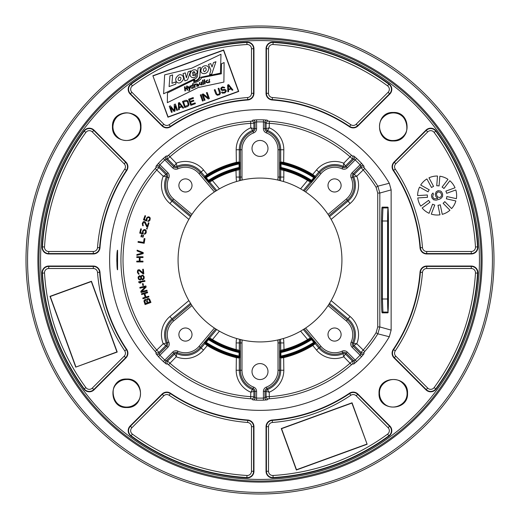 <?xml version="1.0" encoding="UTF-8"?>
<svg xmlns="http://www.w3.org/2000/svg" width="520" height="520" viewBox="0 0 520 520"><rect width="100%" height="100%" fill="white"/><g stroke="black" fill="none" stroke-linecap="round" stroke-linejoin="round"><path stroke-width="0.78" d="M260 26A234 234 0 0 0 26 260A234 234 0 0 0 260 494A234 234 0 0 0 494 260A234 234 0 0 0 260 26M260 27.56A232.44 232.44 0 0 0 27.56 260A232.44 232.44 0 0 0 260 492.44A232.44 232.44 0 0 0 492.44 260A232.44 232.44 0 0 0 260 27.56M136.597 117.098C128.785 108.102 112.229 114.842 112.918 126.711C113.386 115.739 125.32 107.653 136.298 116.792L136.597 117.098C139.165 119.828 140.465 123.032 140.504 126.711C141.16 138.209 125.385 145.197 117.312 136.805C114.452 134.049 112.983 130.689 112.918 126.711L112.463 126.711C111.527 145.08 141.901 145.08 140.966 126.711C141.895 108.349 111.527 108.349 112.463 126.711M117.15 383.344L117.273 383.227C119.977 380.77 123.123 379.529 126.711 379.496C138.216 378.84 145.203 394.628 136.799 402.695C134.062 405.548 130.696 407.01 126.711 407.082L126.711 407.537C145.08 408.473 145.08 378.099 126.711 379.035C108.349 378.105 108.349 408.473 126.711 407.537M383.403 402.903C391.216 411.899 407.771 405.158 407.082 393.289C407.426 405.652 391.372 411.45 383.701 403.208L383.403 402.903C380.835 400.173 379.535 396.968 379.496 393.289C378.84 381.791 394.615 374.803 402.688 383.195C405.548 385.95 407.017 389.311 407.082 393.289L407.537 393.289C408.473 374.92 378.099 374.92 379.035 393.289C378.105 411.651 408.473 411.651 407.537 393.289M402.851 136.656L402.727 136.773C400.023 139.23 396.877 140.472 393.289 140.504C381.784 141.16 374.797 125.372 383.201 117.306C385.938 114.452 389.304 112.99 393.289 112.918L393.289 112.463C374.92 111.527 374.92 141.901 393.289 140.966C411.651 141.895 411.651 111.527 393.289 112.463M116.818 258.505L116.818 261.502M117.572 250.237L117.572 269.763C116.649 270.186 116.656 249.672 117.572 250.237A0.78 0.78 90 0 1 117.416 250.647M389.318 336.746L391.137 330.115L379.821 326.944L379.821 193.056L377.839 186.167L389.318 183.255A150.377 150.377 0 0 0 162.883 145.197A150.377 150.377 0 0 0 162.883 374.803A150.377 150.377 0 0 0 389.318 336.746L377.839 333.834L379.821 326.944L377.741 326.944L377.741 193.056L376.077 187.265A136.981 136.981 0 0 0 363.155 169.871L361.029 167.589L360.938 166.082L360.041 164.775A138.119 138.119 0 0 0 355.225 159.959L353.918 159.062L352.411 158.97L350.129 156.845A136.981 136.981 0 0 0 269.211 123.331L266.097 123.221L264.966 122.213L263.406 121.927A138.119 138.119 0 0 0 256.594 121.927L255.034 122.213L253.903 123.221L250.79 123.331A136.981 136.981 0 0 0 169.871 156.845L167.589 158.97L166.082 159.062L164.775 159.959A138.119 138.119 0 0 0 159.959 164.775L159.062 166.082L158.97 167.589L156.845 169.871A136.981 136.981 0 0 0 156.845 350.129L158.97 352.411L159.062 353.918L159.959 355.225A138.119 138.119 0 0 0 164.775 360.041L166.082 360.938L167.589 361.029L169.871 363.155A136.981 136.981 0 0 0 250.79 396.669L253.903 396.779L255.034 397.787L256.594 398.073A138.119 138.119 0 0 0 263.406 398.073L264.966 397.787L266.097 396.779L269.211 396.669A136.981 136.981 0 0 0 350.129 363.155L352.411 361.029L353.918 360.938L355.225 360.041A138.119 138.119 0 0 0 360.041 355.225L360.938 353.918L361.029 352.411L363.155 350.129A136.981 136.981 0 0 0 376.077 332.735L377.741 326.944M376.077 187.265L377.839 186.167A139.061 139.061 0 0 0 364.722 168.506L364.052 167.681L363.948 166.16L361.55 163.345L352.099 172.725L353.197 173.823L360.938 166.082A2.08 2.074 -3.5 0 1 363.948 166.16M361.55 163.345A140.192 140.192 0 0 0 356.655 158.451L353.841 156.052L352.32 155.948L351.494 155.279A139.061 139.061 0 0 0 269.353 121.258L268.294 121.147L267.15 120.14L263.458 119.847L263.406 128.602L264.966 128.602L264.966 122.213A2.08 2.074 -48.5 0 1 267.15 120.14M263.458 119.847A140.192 140.192 0 0 0 256.542 119.847L252.85 120.14L251.706 121.147L250.647 121.258A139.061 139.061 0 0 0 168.506 155.279L167.681 155.948L166.16 156.052L163.345 158.451L172.725 167.901L173.823 166.803L166.082 159.062A2.08 2.074 -93.5 0 1 166.16 156.052M163.345 158.451A140.192 140.192 0 0 0 158.451 163.345L156.052 166.16L155.948 167.681L155.279 168.506A139.061 139.061 0 0 0 155.279 351.494L155.948 352.32L156.052 353.841L158.451 356.655L167.901 347.276L166.803 346.177L159.062 353.918A2.08 2.074 176.5 0 1 156.052 353.841M158.451 356.655A140.192 140.192 0 0 0 163.345 361.55L166.16 363.948L167.681 364.052L168.506 364.722A139.061 139.061 0 0 0 250.647 398.743L251.706 398.853L252.85 399.861L256.542 400.153L256.594 391.397L255.034 391.397L255.034 397.787A2.08 2.074 131.5 0 1 252.85 399.861M256.542 400.153A140.192 140.192 0 0 0 263.458 400.153L267.15 399.861L268.294 398.853L269.353 398.743A139.061 139.061 0 0 0 351.494 364.722L352.32 364.052L353.841 363.948L356.655 361.55L347.276 352.099L346.177 353.197L353.918 360.938A2.08 2.074 86.5 0 1 353.841 363.948M356.655 361.55A140.192 140.192 0 0 0 361.55 356.655L363.948 353.841L364.052 352.32L364.722 351.494A139.061 139.061 0 0 0 377.839 333.834L376.077 332.735M162.065 125.944L130.156 94.035L130.429 93.763A6.312 6.312 0 0 1 131.163 84.208A217.952 217.952 0 0 1 246.883 42.445A6.312 6.312 0 0 1 253.572 48.743L253.572 93.308A6.312 6.312 0 0 1 247.741 99.599A160.869 160.869 0 0 0 170.319 126.445A6.312 6.312 0 0 1 162.338 125.671L130.429 93.763L131.898 92.287A4.231 4.231 0 0 1 132.392 85.885A215.872 215.872 0 0 1 247.006 44.518A4.231 4.231 0 0 1 251.492 48.743L251.492 93.308A4.231 4.231 0 0 1 247.585 97.526A162.948 162.948 0 0 0 169.162 124.722A4.231 4.231 0 0 1 163.813 124.202L162.065 125.944A6.702 6.702 0 0 0 170.534 126.77L169.162 124.722M130.156 94.035A6.702 6.702 0 0 1 130.93 83.895A218.342 218.342 0 0 1 246.857 42.055A6.702 6.702 0 0 1 253.962 48.743L253.962 93.308A6.702 6.702 0 0 1 247.774 99.983A160.478 160.478 0 0 0 170.534 126.77M391.137 330.115L391.137 189.885L389.318 183.255M389.844 94.035A6.702 6.702 0 0 0 389.071 83.895A218.342 218.342 0 0 0 273.143 42.055A6.702 6.702 0 0 0 266.038 48.743L266.038 93.308A6.702 6.702 0 0 0 272.226 99.983A160.478 160.478 0 0 1 349.466 126.77A6.702 6.702 0 0 0 357.935 125.944L389.844 94.035L389.571 93.763L357.663 125.671A6.312 6.312 0 0 1 349.681 126.445A160.869 160.869 0 0 0 272.259 99.599A6.312 6.312 0 0 1 266.428 93.308L266.428 48.743A6.312 6.312 0 0 1 273.117 42.445A217.952 217.952 0 0 1 388.837 84.208A6.312 6.312 0 0 1 389.571 93.763L388.102 92.287L356.187 124.202A4.231 4.231 0 0 1 350.838 124.722A162.948 162.948 0 0 0 272.415 97.526A4.231 4.231 0 0 1 268.508 93.308L268.508 48.743A4.231 4.231 0 0 1 272.994 44.518A215.872 215.872 0 0 1 387.608 85.885A4.231 4.231 0 0 1 388.102 92.287M125.944 357.935L94.035 389.844L93.763 389.571A6.312 6.312 0 0 1 84.208 388.837A217.952 217.952 0 0 1 42.445 273.117A6.312 6.312 0 0 1 48.743 266.428L93.308 266.428A6.312 6.312 0 0 1 99.599 272.259A160.869 160.869 0 0 0 126.445 349.681A6.312 6.312 0 0 1 125.671 357.663L93.763 389.571L92.287 388.102A4.231 4.231 0 0 1 85.885 387.608A215.872 215.872 0 0 1 44.518 272.994A4.231 4.231 0 0 1 48.743 268.508L93.308 268.508A4.231 4.231 0 0 1 97.526 272.415A162.948 162.948 0 0 0 124.722 350.838A4.231 4.231 0 0 1 124.202 356.187L125.944 357.935A6.702 6.702 0 0 0 126.77 349.466L124.722 350.838M94.035 389.844A6.702 6.702 0 0 1 83.895 389.071A218.342 218.342 0 0 1 42.055 273.143A6.702 6.702 0 0 1 48.743 266.038L93.308 266.038A6.702 6.702 0 0 1 99.983 272.226A160.478 160.478 0 0 0 126.77 349.466M357.935 394.056L389.844 425.965L389.571 426.238A6.312 6.312 0 0 1 388.837 435.793A217.952 217.952 0 0 1 273.117 477.555A6.312 6.312 0 0 1 266.428 471.257L266.428 426.693A6.312 6.312 0 0 1 272.259 420.401A160.869 160.869 0 0 0 349.681 393.556A6.312 6.312 0 0 1 357.663 394.329L389.571 426.238L388.102 427.713A4.231 4.231 0 0 1 387.608 434.115A215.872 215.872 0 0 1 272.994 475.481A4.231 4.231 0 0 1 268.508 471.257L268.508 426.693A4.231 4.231 0 0 1 272.415 422.474A162.948 162.948 0 0 0 350.838 395.278A4.231 4.231 0 0 1 356.187 395.798L357.935 394.056A6.702 6.702 0 0 0 349.466 393.231L350.838 395.278M389.844 425.965A6.702 6.702 0 0 1 389.071 436.104A218.342 218.342 0 0 1 273.143 477.945A6.702 6.702 0 0 1 266.038 471.257L266.038 426.693A6.702 6.702 0 0 1 272.226 420.017A160.478 160.478 0 0 0 349.466 393.231M394.056 162.065L425.965 130.156L426.238 130.429A6.312 6.312 0 0 1 435.793 131.163A217.952 217.952 0 0 1 477.555 246.883A6.312 6.312 0 0 1 471.257 253.572L426.693 253.572A6.312 6.312 0 0 1 420.401 247.741A160.869 160.869 0 0 0 393.556 170.319A6.312 6.312 0 0 1 394.329 162.338L426.238 130.429L427.713 131.898A4.231 4.231 0 0 1 434.115 132.392A215.872 215.872 0 0 1 475.481 247.006A4.231 4.231 0 0 1 471.257 251.492L426.693 251.492A4.231 4.231 0 0 1 422.474 247.585A162.948 162.948 0 0 0 395.278 169.162A4.231 4.231 0 0 1 395.798 163.813L394.056 162.065A6.702 6.702 0 0 0 393.231 170.534L395.278 169.162M425.965 130.156A6.702 6.702 0 0 1 436.104 130.93A218.342 218.342 0 0 1 477.945 246.857A6.702 6.702 0 0 1 471.257 253.962L426.693 253.962A6.702 6.702 0 0 1 420.017 247.774A160.478 160.478 0 0 0 393.231 170.534M94.035 130.156A6.702 6.702 0 0 0 83.895 130.93A218.342 218.342 0 0 0 42.055 246.857A6.702 6.702 0 0 0 48.743 253.962L93.308 253.962A6.702 6.702 0 0 0 99.983 247.774A160.478 160.478 0 0 1 126.77 170.534A6.702 6.702 0 0 0 125.944 162.065L94.035 130.156L93.763 130.429L125.671 162.338A6.312 6.312 0 0 1 126.445 170.319A160.869 160.869 0 0 0 99.599 247.741A6.312 6.312 0 0 1 93.308 253.572L48.743 253.572A6.312 6.312 0 0 1 42.445 246.883A217.952 217.952 0 0 1 84.208 131.163A6.312 6.312 0 0 1 93.763 130.429L92.287 131.898L124.202 163.813A4.231 4.231 0 0 1 124.722 169.162A162.948 162.948 0 0 0 97.526 247.585A4.231 4.231 0 0 1 93.308 251.492L48.743 251.492A4.231 4.231 0 0 1 44.518 247.006A215.872 215.872 0 0 1 85.885 132.392A4.231 4.231 0 0 1 92.287 131.898M130.156 425.965A6.702 6.702 0 0 0 130.93 436.104A218.342 218.342 0 0 0 246.857 477.945A6.702 6.702 0 0 0 253.962 471.257L253.962 426.693A6.702 6.702 0 0 0 247.774 420.017A160.478 160.478 0 0 1 170.534 393.231A6.702 6.702 0 0 0 162.065 394.056L130.156 425.965L130.429 426.238L162.338 394.329A6.312 6.312 0 0 1 170.319 393.556A160.869 160.869 0 0 0 247.741 420.401A6.312 6.312 0 0 1 253.572 426.693L253.572 471.257A6.312 6.312 0 0 1 246.883 477.555A217.952 217.952 0 0 1 131.163 435.793A6.312 6.312 0 0 1 130.429 426.238L131.898 427.713L163.813 395.798A4.231 4.231 0 0 1 169.162 395.278A162.948 162.948 0 0 0 247.585 422.474A4.231 4.231 0 0 1 251.492 426.693L251.492 471.257A4.231 4.231 0 0 1 247.006 475.481A215.872 215.872 0 0 1 132.392 434.115A4.231 4.231 0 0 1 131.898 427.713M425.965 389.844A6.702 6.702 0 0 0 436.104 389.071A218.342 218.342 0 0 0 477.945 273.143A6.702 6.702 0 0 0 471.257 266.038L426.693 266.038A6.702 6.702 0 0 0 420.017 272.226A160.478 160.478 0 0 1 393.231 349.466A6.702 6.702 0 0 0 394.056 357.935L425.965 389.844L426.238 389.571L394.329 357.663A6.312 6.312 0 0 1 393.556 349.681A160.869 160.869 0 0 0 420.401 272.259A6.312 6.312 0 0 1 426.693 266.428L471.257 266.428A6.312 6.312 0 0 1 477.555 273.117A217.952 217.952 0 0 1 435.793 388.837A6.312 6.312 0 0 1 426.238 389.571L427.713 388.102L395.798 356.187A4.231 4.231 0 0 1 395.278 350.838A162.948 162.948 0 0 0 422.474 272.415A4.231 4.231 0 0 1 426.693 268.508L471.257 268.508A4.231 4.231 0 0 1 475.481 272.994A215.872 215.872 0 0 1 434.115 387.608A4.231 4.231 0 0 1 427.713 388.102M260 38.948A221.052 221.052 0 0 0 38.948 260A221.052 221.052 0 0 0 260 481.052A221.052 221.052 0 0 0 481.052 260A221.052 221.052 0 0 0 260 38.948M260 482.092A222.092 222.092 0 0 0 482.092 260A222.092 222.092 0 0 0 260 37.908A222.092 222.092 0 0 0 37.908 260A222.092 222.092 0 0 0 260 482.092M117.273 383.227C109.772 386.659 112.242 407.934 126.711 407.082L126.711 407.082C113.783 407.212 108.81 390.793 116.792 383.701M402.727 136.773C410.228 133.341 407.758 112.067 393.289 112.918L393.289 112.918C406.198 112.866 411.216 129.051 403.208 136.298M152.867 75.751L167.953 117.208L238.725 91.448L223.639 49.992L152.867 75.751L168.083 116.928L238.446 91.319L223.509 50.271L153.147 75.881M169.091 86.587L169.942 75.868L172.62 74.893L171.958 83.317L175.988 81.848L175.819 84.136L169.091 86.587M179.062 77.123C177.541 79.489 177.859 80.645 180.024 80.6C181.513 78.227 181.194 77.07 179.062 77.123M192.406 73.483L195.039 72.52C194.006 71.071 193.128 71.389 192.406 73.483M205.316 67.535C203.177 68.608 202.846 70.025 204.308 71.786C206.427 70.701 206.758 69.29 205.316 67.535M220.987 54.243L191.522 68.296L164.651 74.854L163.618 93.776L194.123 79.014L194.097 81.62C196.807 81.263 198.75 79.866 199.933 77.448L220.454 73.157L220.987 54.243M181.922 81.27C178.25 85.995 173.102 79.976 177.281 76.414C180.863 71.656 186.154 77.792 181.922 81.27M183.008 73.704L185.315 72.859L186.375 77.818L188.181 71.819L190.703 70.902L187.512 79.924L184.88 80.886L183.008 73.704M196.995 73.307L192.446 74.965C193.537 76.076 194.805 75.894 196.261 74.406L196.157 76.297C193.258 79.593 188.292 76.492 190.684 72.534C191.796 68.919 198.218 68.549 196.995 73.307M197.6 74.763L197.997 68.127L200.389 67.255L199.908 75.504C199.355 78.429 197.613 80.243 194.675 80.938L194.708 78.916C196.612 78.227 197.574 76.843 197.6 74.763M201.403 68.887C202.722 64.058 210.899 64.955 208.214 70.499C206.856 75.264 198.66 74.425 201.403 68.887M210.893 70.194L208.429 64.448L210.775 63.596L212.056 66.989L213.493 62.602L215.95 61.711L211.738 74.178L209.553 74.666L210.893 70.194M221.468 63.824L221.358 73.801L201.65 77.695A10.296 10.296 0 0 1 196.319 82.115L193.837 83.018L193.739 80.054L167.459 92.95L167.349 102.667L198.133 87.555L223.893 82.089L224.114 62.523L221.468 63.824M186.745 87.763L186.563 86.119L187.187 85.891L187.642 89.973L187.025 90.201L186.817 88.387L185.328 88.927L185.53 90.74L184.906 90.968L184.451 86.892L185.068 86.665L185.256 88.302L186.745 87.763M189.885 86.06L190.431 85.865L189.696 89.941A1.216 1.216 0 0 1 189.339 90.61L188.662 90.857L189.007 90.259A1.931 1.931 0 0 0 189.274 89.538L187.967 86.769L188.513 86.567L189.449 88.478L189.885 86.06M193.128 88.042L193.063 87.763C190.911 90.434 189.943 84.052 192.77 85.495L192.569 83.746L193.115 83.544L193.603 87.874L193.128 88.042M195.124 87.321L194.578 87.516L194.239 84.539L194.721 84.364L194.799 84.78A1.092 1.092 0 0 1 195.722 84.013L195.786 84.552A1.157 1.157 0 0 0 194.948 85.8L195.124 87.321M196.463 83.863L198.569 84.409L198.757 86.047L198.192 85.872C196.58 86.775 196.228 86.392 197.145 84.721L197.977 84.416L196.58 84.448L196.463 83.863M201.975 84.942L199.556 84.565L199.349 82.752L199.83 82.582L200.011 84.221C200.733 85.163 201.156 84.923 201.279 83.492L201.097 82.16L201.636 81.965L201.975 84.942M203.541 84.377L202.995 84.572L202.508 80.249L203.053 80.047L203.541 84.377M205.166 83.766L204.542 83.993L204.289 81.023L204.834 80.828L205.166 83.766M204.763 80.243L204.217 80.444L204.126 79.788L204.672 79.593L204.763 80.243M207.467 79.944L207.487 80.496C205.92 81.582 206.024 82.199 207.799 82.336L207.896 82.823C205.316 82.55 205.172 81.588 207.467 79.944M209.593 79.255L209.586 79.794C207.48 79.684 211.926 82.55 208.41 82.582L209.593 79.255M192.472 87.796L192.004 85.8L192.472 87.796M197.477 85.033C197.21 86.262 197.392 86.197 198.022 84.838L197.477 85.033M175.065 105.625L176.813 110.435L177.573 110.156L175.35 104.046L174.207 104.462L174.285 110.617L170.391 105.853L169.247 106.269L171.47 112.378L172.231 112.099L170.482 107.289L174.011 111.449L175.032 111.078L175.065 105.625M179.426 102.564L178.406 102.934L178.594 109.785L179.355 109.505L179.296 107.763L181.844 106.834L182.923 108.206L183.683 107.933L179.426 102.564M179.108 103.272L181.525 106.359L179.238 107.192L179.108 103.272M185.53 100.341L182.481 101.452L184.704 107.562L187.753 106.451L189.078 104.936L187.961 101.075L186.817 100.315L185.53 100.341M183.528 101.953L186.849 101.185L187.564 101.959L188.221 104.956L185.178 106.502L183.528 101.953M195.104 102.888L191.289 104.28L190.535 102.2L193.843 100.997L193.557 100.217L190.249 101.419L189.631 99.73L193.453 98.338L193.167 97.565L188.584 99.229L190.808 105.339L195.39 103.669L195.104 102.888M203.281 100.796L201.058 94.692L200.291 94.965L202.514 101.075L203.281 100.796M205.062 100.152L203.125 94.822L208.24 98.995L209.391 98.573L207.168 92.469L206.401 92.742L208.292 97.942L203.222 93.906L202.072 94.322L204.295 100.425L205.062 100.152M220.337 92.235L218.875 88.205L218.108 88.484L219.635 93.08L218.777 94.276L217.711 94.517L216.84 94.101L215.053 89.596L214.292 89.876L215.755 93.899L217.263 95.27L219.648 94.692L220.383 93.541L220.337 92.235M223.971 87.971L224.738 87.692L224.471 87.347L222.56 86.866L221.462 87.412L220.727 88.562L221.299 90.123L222.599 90.532L224.478 90.142L225.492 90.948L225.089 91.832L223.613 92.515L222.261 91.975L221.5 92.255L222.43 93.236L224.913 92.924L226.239 91.416L226.064 90.148L224.926 89.388L222.443 89.7L221.696 89.239L221.592 88.543L222.209 87.874L223.405 87.588L223.971 87.971M228.67 84.643L227.65 85.013L227.838 91.858L228.605 91.578L228.547 89.837L231.088 88.913L232.167 90.285L232.928 90.005L228.67 84.643M228.352 85.345L230.776 88.439L228.482 89.271L228.352 85.345M363.948 353.841A2.08 2.074 3.5 0 1 360.938 353.918L353.197 346.177A3.042 3.042 0 0 1 352.573 342.771A19.578 19.578 0 0 0 347.328 319.742L328.933 304.278L331.156 300.599A81.926 81.926 0 0 0 331.156 219.401L350.058 203.508A23.823 23.823 0 0 0 356.779 176.254L352.573 177.229A3.042 3.042 0 0 1 353.197 173.823L356.779 176.254L364.722 168.506M361.55 356.655L352.099 347.276A4.602 4.602 0 0 1 351.156 342.134A18.018 18.018 0 0 0 346.326 320.938L328.068 305.591L328.933 304.278M267.15 399.861A2.08 2.074 48.5 0 1 264.966 397.787L264.966 391.397A3.042 3.042 0 0 1 266.929 388.55A19.578 19.578 0 0 0 279.578 370.24L279.578 342.94A19.578 19.578 0 0 0 279.292 339.619L283.406 338.513A81.926 81.926 0 0 0 300.599 331.156L307.632 339.521A92.697 92.697 0 0 1 283.822 349.583L280.709 350.291L280.709 342.94L278.018 342.94A18.018 18.018 0 0 0 277.771 339.976L279.292 339.619M263.458 400.153L263.406 391.397A4.602 4.602 0 0 1 266.377 387.094A18.018 18.018 0 0 0 278.018 370.24L278.018 342.94M166.16 363.948A2.08 2.074 93.5 0 1 166.082 360.938L173.823 353.197A3.042 3.042 0 0 1 177.229 352.573A19.578 19.578 0 0 0 200.258 347.328L215.722 328.933L219.401 331.156A81.926 81.926 0 0 0 236.594 338.513A23.823 23.823 0 0 0 236.178 342.94L236.178 349.583A92.697 92.697 0 0 1 212.362 339.521L209.683 337.87L216.691 329.543M163.345 361.55L172.725 352.099L174.623 353.997L176.254 356.779A23.823 23.823 0 0 0 203.508 350.058L207.298 345.553A100.484 100.484 0 0 0 236.178 357.617L239.291 358.04L239.779 357.643A0.78 0.78 51.1 0 0 239.167 356.882L239.077 356.07L239.857 356.07L239.779 357.643M156.052 166.16A2.08 2.074 -176.5 0 1 159.062 166.082L166.803 173.823A3.042 3.042 0 0 1 167.427 177.229A19.578 19.578 0 0 0 172.672 200.258L191.067 215.722L188.844 219.401A81.926 81.926 0 0 0 188.844 300.599L169.942 316.492A23.823 23.823 0 0 0 163.222 343.746L167.427 342.771A3.042 3.042 0 0 1 166.803 346.177L163.222 343.746L155.279 351.494M158.451 163.345L167.901 172.725A4.602 4.602 0 0 1 168.844 177.866A18.018 18.018 0 0 0 173.674 199.062L191.932 214.409L191.067 215.722M252.85 120.14A2.08 2.074 -131.5 0 1 255.034 122.213L255.034 128.602A3.042 3.042 0 0 1 253.071 131.45A19.578 19.578 0 0 0 240.422 149.76L240.422 177.06A19.578 19.578 0 0 0 240.708 180.381L236.594 181.487A81.926 81.926 0 0 0 219.401 188.844L212.368 180.479A92.697 92.697 0 0 1 236.178 170.417L239.291 169.708L239.291 177.06A20.709 20.709 0 0 0 239.609 180.655M256.542 119.847L256.594 128.602A4.602 4.602 0 0 1 253.624 132.906L252.668 130.397A1.911 1.911 0 0 0 253.903 128.602L256.594 128.602M353.841 156.052A2.08 2.074 -86.5 0 1 353.918 159.062L346.177 166.803A3.042 3.042 0 0 1 342.771 167.427A19.578 19.578 0 0 0 319.742 172.672L304.278 191.067L300.599 188.844A81.926 81.926 0 0 0 283.406 181.487A23.823 23.823 0 0 0 283.822 177.06L283.822 170.417A92.697 92.697 0 0 1 307.639 180.479L310.317 182.13L311.051 182.013A0.78 0.78 81.4 0 0 310.875 180.863L310.141 180.967L308.035 179.81A93.477 93.477 0 0 0 284.024 169.663L281.664 168.948L281.177 168.331A0.78 0.78 -38.5 0 0 280.221 169.091L280.144 167.472L280.923 167.472A94.861 94.861 0 0 1 311.526 180.356L310.875 180.863A94.081 94.081 0 0 0 281.177 168.331L280.923 163.93L280.144 163.93L280.221 162.357A0.78 0.78 -128.9 0 0 280.833 163.118L280.923 163.93A98.319 98.319 0 0 1 313.775 177.684L314.197 176.456L312.293 175.11A99.703 99.703 0 0 0 283.641 163.137L281.32 162.721L280.833 163.118A99.099 99.099 0 0 1 314.288 177.093A0.78 0.78 171.6 0 0 315.315 176.943L314.366 178.191L313.775 177.684L311.526 180.356L312.124 180.856L311.051 182.013M356.655 158.451L347.276 167.901L345.378 166.004L343.746 163.222A23.823 23.823 0 0 0 316.492 169.942L312.702 174.447A100.484 100.484 0 0 0 283.822 162.383L280.709 161.96L280.221 162.357M388.343 214.24L388.343 305.76M236.594 338.513L242.229 339.976A81.926 81.926 0 0 0 277.771 339.976M283.406 181.487L277.771 180.024A81.926 81.926 0 0 0 242.229 180.024L240.708 180.381M304.278 191.067L305.591 191.932A81.926 81.926 0 0 1 328.068 214.409L328.933 215.722L347.328 200.258A19.578 19.578 0 0 0 352.573 177.229L351.156 177.866A4.602 4.602 0 0 1 352.099 172.725M331.156 219.401L328.933 215.722M300.599 331.156L305.591 328.068A81.926 81.926 0 0 0 328.068 305.591M188.844 300.599L191.932 305.591A81.926 81.926 0 0 0 214.409 328.068L215.722 328.933M185.452 327.99A6.565 6.565 0 0 0 178.886 334.549A6.565 6.565 0 0 0 185.452 341.113A6.565 6.565 0 0 0 192.01 334.549A6.565 6.565 0 0 0 185.452 327.99M219.401 188.844L214.409 191.932A81.926 81.926 0 0 0 191.932 214.409M239.779 162.357L239.857 163.93L239.077 163.93L239.167 163.118A0.78 0.78 128.9 0 0 239.779 162.357L239.291 161.96L236.178 162.383A100.484 100.484 0 0 0 207.298 174.447L204.783 176.3L204.685 176.943A0.78 0.78 -171.6 0 0 205.712 177.093L206.225 177.684L205.634 178.191L204.685 176.943M235.976 169.663L238.336 168.948L239.077 167.472L239.857 167.472L239.779 169.091A0.78 0.78 -141.5 0 0 238.823 168.331A94.081 94.081 0 0 0 209.125 180.863L209.859 180.967L211.965 179.81A93.477 93.477 0 0 1 235.976 169.663L236.178 177.06A23.823 23.823 0 0 0 236.594 181.487M216.691 190.457L209.683 182.13L212.368 180.479L211.965 179.81M207.708 175.11L205.803 176.456L205.712 177.093A99.099 99.099 0 0 1 239.167 163.118L238.68 162.721L236.359 163.137A99.703 99.703 0 0 0 207.708 175.11L203.508 169.942A23.823 23.823 0 0 0 176.248 163.222L177.229 167.427A3.042 3.042 0 0 1 173.823 166.803L176.254 163.222L168.506 155.279M315.315 176.943L315.218 176.3L312.702 174.447L312.293 175.11M280.221 169.091L280.709 169.708L283.822 170.417L284.024 169.663M208.475 180.356L209.125 180.863A0.78 0.78 98.6 0 0 208.949 182.013L207.877 180.856L208.475 180.356A94.861 94.861 0 0 1 239.077 167.472L239.077 163.93A98.319 98.319 0 0 0 206.225 177.684L208.475 180.356M192.01 185.452A6.565 6.565 0 0 0 185.452 178.886A6.565 6.565 0 0 0 178.886 185.452A6.565 6.565 0 0 0 185.452 192.01A6.565 6.565 0 0 0 192.01 185.452M155.948 167.681A2.08 2.074 -176.8 0 1 158.97 167.589L166.004 174.623A1.911 1.911 0 0 1 166.394 176.761L163.222 176.254L166.004 174.623L167.901 172.725M167.681 155.948A2.08 2.074 -93.2 0 0 167.589 158.97L174.623 166.004A1.911 1.911 0 0 0 176.761 166.394A20.709 20.709 0 0 1 201.123 171.944L200.258 172.672A19.578 19.578 0 0 0 177.229 167.427L177.866 168.844A4.602 4.602 0 0 1 172.725 167.901M267.989 148.434A7.989 7.989 0 0 0 260 140.446A7.989 7.989 0 0 0 252.011 148.434A7.989 7.989 0 0 0 260 156.423A7.989 7.989 0 0 0 267.989 148.434M268.294 121.147A2.08 2.074 -48.2 0 0 266.097 123.221L266.097 128.602L269.217 127.79L266.929 131.45A3.042 3.042 0 0 1 264.966 128.602L266.097 128.602A1.911 1.911 0 0 0 267.332 130.397A20.709 20.709 0 0 1 280.709 149.76L279.578 149.76A19.578 19.578 0 0 0 266.929 131.45L266.377 132.906A4.602 4.602 0 0 1 263.406 128.602M250.79 127.79A23.823 23.823 0 0 0 236.178 149.76L239.291 149.76A20.709 20.709 0 0 1 252.668 130.397L250.783 127.79L253.903 128.602L253.903 123.221A2.08 2.074 -131.8 0 0 251.706 121.147M352.32 155.948A2.08 2.074 -86.8 0 1 352.411 158.97L345.378 166.004A1.911 1.911 0 0 1 343.239 166.394L343.746 163.222L351.494 155.279M334.549 192.01A6.565 6.565 0 0 0 341.113 185.452A6.565 6.565 0 0 0 334.549 178.886A6.565 6.565 0 0 0 327.99 185.452A6.565 6.565 0 0 0 334.549 192.01M364.052 167.681A2.08 2.074 -3.2 0 0 361.029 167.589L353.997 174.623A1.911 1.911 0 0 0 353.606 176.761A20.709 20.709 0 0 1 348.056 201.123L346.326 199.062A18.018 18.018 0 0 0 351.156 177.866M252.011 371.566A7.989 7.989 0 0 0 260 379.554A7.989 7.989 0 0 0 267.989 371.566A7.989 7.989 0 0 0 260 363.578A7.989 7.989 0 0 0 252.011 371.566M251.706 398.853A2.08 2.074 131.8 0 0 253.903 396.779L253.903 391.397L250.783 392.21L253.071 388.55A3.042 3.042 0 0 1 255.034 391.397L253.903 391.397A1.911 1.911 0 0 0 252.668 389.603A20.709 20.709 0 0 1 239.291 370.24L240.422 370.24A19.578 19.578 0 0 0 253.071 388.55L253.624 387.094A4.602 4.602 0 0 1 256.594 391.397M236.178 342.94L239.291 342.94L239.291 350.291L236.178 349.583L235.976 350.337A93.477 93.477 0 0 1 211.965 340.191L209.859 339.034L208.475 339.644L207.877 339.144L208.949 337.987A0.78 0.78 -98.6 0 0 209.125 339.137A94.081 94.081 0 0 0 238.823 351.669L238.336 351.052L235.976 350.337M236.359 356.863L238.68 357.279L239.167 356.882A99.099 99.099 0 0 1 205.712 342.907L205.803 343.544L207.708 344.89A99.703 99.703 0 0 0 236.359 356.863L236.178 370.24A23.823 23.823 0 0 0 250.79 392.21M204.685 343.057L205.634 341.809L206.225 342.316L205.712 342.907A0.78 0.78 -8.4 0 0 204.685 343.057L204.783 343.7L207.298 345.553L207.708 344.89M167.681 364.052A2.08 2.074 93.2 0 1 167.589 361.029L174.623 353.997A1.911 1.911 0 0 1 176.761 353.606L176.254 356.779L168.506 364.722M238.823 351.669A0.78 0.78 141.5 0 0 239.779 350.909L239.857 352.528L239.077 352.528L238.823 351.669M281.664 351.052L280.923 352.528L280.144 352.528L280.221 350.909A0.78 0.78 -141.5 0 0 281.177 351.669A94.081 94.081 0 0 0 310.875 339.137L310.141 339.034L308.035 340.191A93.477 93.477 0 0 1 284.024 350.337L281.664 351.052A0.78 0.78 -141.7 0 1 280.709 350.291L280.221 350.909M311.526 339.644L310.875 339.137A0.78 0.78 98.6 0 0 311.051 337.987L312.124 339.144L311.526 339.644A94.861 94.861 0 0 1 280.923 352.528L280.833 356.882L281.32 357.279L283.641 356.863A99.703 99.703 0 0 0 312.293 344.89L314.197 343.544L313.775 342.316L314.366 341.809L315.315 343.057A0.78 0.78 8.4 0 0 314.288 342.907A99.099 99.099 0 0 1 280.833 356.882A0.78 0.78 -51.1 0 0 280.221 357.643L280.144 356.07L280.923 356.07A98.319 98.319 0 0 0 313.775 342.316L311.526 339.644M280.221 357.643L280.709 358.04L283.822 357.617A100.484 100.484 0 0 0 312.702 345.553L315.218 343.7L315.315 343.057M327.99 334.549A6.565 6.565 0 0 0 334.549 341.113A6.565 6.565 0 0 0 341.113 334.549A6.565 6.565 0 0 0 334.549 327.99A6.565 6.565 0 0 0 327.99 334.549M364.052 352.32A2.08 2.074 3.2 0 1 361.029 352.411L353.997 345.378A1.911 1.911 0 0 1 353.606 343.239L356.779 343.746L353.997 345.378L352.099 347.276M352.32 364.052A2.08 2.074 86.8 0 0 352.411 361.029L345.378 353.997L343.746 356.779L342.771 352.573A3.042 3.042 0 0 1 346.177 353.197L345.378 353.997A1.911 1.911 0 0 0 343.239 353.606A20.709 20.709 0 0 1 318.877 348.056L319.742 347.328A19.578 19.578 0 0 0 342.771 352.573L342.134 351.156A4.602 4.602 0 0 1 347.276 352.099M303.31 329.543L310.317 337.87L307.632 339.521L308.035 340.191M269.353 398.743L269.217 392.21L267.332 389.603A1.911 1.911 0 0 0 266.097 391.397L263.406 391.397M269.217 392.21L266.097 391.397L266.097 396.779A2.08 2.074 48.2 0 0 268.294 398.853M155.948 352.32A2.08 2.074 176.8 0 0 158.97 352.411L166.004 345.378A1.911 1.911 0 0 0 166.394 343.239A20.709 20.709 0 0 1 171.944 318.877L172.672 319.742A19.578 19.578 0 0 0 167.427 342.771L168.844 342.134A4.602 4.602 0 0 1 167.901 347.276M146.601 299.462L144.8 299.565L143.91 300.995L145.08 304.584L150.943 302.439L149.519 298.942L147.921 298.422L146.601 299.462M145.561 303.576L144.703 300.846L145.86 300.144L147.31 302.939L145.561 303.576M147.687 299.338L148.817 299.338L149.923 301.977L148.057 302.666L147.206 300.346L147.687 299.338M148.72 296.192L145.931 297.05L144.859 293.572L147.654 292.714L147.42 291.967L141.459 293.807L141.687 294.548L144.099 293.807L145.171 297.284L142.76 298.031L142.987 298.772L148.954 296.94L148.72 296.192M146.952 290.206L141.674 291.531L146.159 287.053L145.88 285.922L139.828 287.437L140.017 288.19L145.165 286.904L140.803 291.343L141.089 292.481L147.141 290.966L146.952 290.206M143.097 283.575L142.448 283.712L142.818 285.493L143.468 285.356L143.097 283.575M144.82 280.566L138.684 281.704L138.827 282.471L139.88 283.062L140.927 282.874L139.867 282.276L144.963 281.333L144.82 280.566M141.316 278.98L142.649 279.838L144.001 278.98L144.216 276.842L143.052 275.308L141.96 275.204L140.933 276.413L139.75 275.665L138.398 276.523L138.066 277.888L138.859 279.611L140.4 280.039L141.316 278.98M143.656 277.583L142.948 279.136L141.973 278.882L141.349 277.401L141.59 276.315L142.448 275.788L143.032 276.101L143.656 277.583M138.723 277.791L139.711 276.328L140.615 276.985L140.842 278.525L139.906 279.454L139.009 278.798L138.723 277.791M143.143 273.942L143.799 273.877L143.338 269.224L142.681 269.288L143.039 272.909L139.392 269.744L138.066 269.874L137.592 270.445L137.377 272.298L138.495 274.144L139.035 274.222L138.97 273.579L138.242 272.994L138.066 271.18L138.924 270.445L143.143 273.942M142.994 261.17L140.069 261.151L140.088 257.517L143.013 257.53L143.013 256.75L136.78 256.718L136.773 257.498L139.295 257.511L139.276 261.151L136.754 261.137L136.747 261.918L142.987 261.95L142.994 261.17M143.234 252.597L137.124 250.153L137.078 250.933L142.409 253.065L136.864 254.566L136.819 255.339L143.169 253.63L143.234 252.597M138.021 242.268L144.177 243.282L144.937 238.667L144.151 238.537L143.52 242.385L138.144 241.501L138.021 242.268M140.985 236.795L141.505 236.906L141.921 234.864L141.401 234.761L140.985 236.795M142.552 237.114L143.072 237.224L143.488 235.183L142.968 235.079L142.552 237.114M143.273 233.044L143.006 231.907L143.442 230.678L144.917 230.237L145.769 231.777L144.222 234.214L145.405 233.831L146.231 232.694L146.204 230.549L145.197 229.632L143.975 229.606L142.545 230.99L142.571 233.142L140.504 232.635L141.394 228.975L140.751 228.819L139.704 233.109L143.059 233.928L143.273 233.044M147.342 228.417L146.705 228.241L146.53 228.865L147.167 229.041L147.342 228.417M146.972 227.214L147.609 227.409L149 222.944L148.363 222.742L147.284 226.219L145.158 221.878L143.891 221.488L143.227 221.826L142.305 223.444L142.617 225.583L143.084 225.862L143.273 225.244L142.838 224.425L143.377 222.69L144.456 222.346L146.972 227.214M147.03 220.142L146.887 218.985L147.459 217.808L148.974 217.536L149.591 218.172L149.649 219.167L147.836 221.41L149.058 221.162L150.007 220.123L150.222 217.99L149.325 216.97L148.109 216.801L146.53 218.023L146.315 220.161L144.32 219.427L145.62 215.891L144.995 215.657L143.475 219.811L146.718 221L147.03 220.142M388.18 207.474C387.816 208.091 387.621 212.596 387.589 221L387.589 299C387.621 307.327 387.816 311.838 388.18 312.526M75.751 367.133L117.208 352.047L91.448 281.275L49.992 296.361L75.751 367.133L116.928 351.916L91.319 281.554L50.271 296.491L75.881 366.853M367.133 444.249L352.047 402.792L281.275 428.551L296.361 470.009L367.133 444.249L351.916 403.072L281.554 428.682L296.491 469.729L366.853 444.119M449.852 180.745A19.5 19.5 0 0 1 455.026 187.772L445.854 191.113A9.776 9.776 0 0 1 446.654 193.31L455.825 189.969A19.5 19.5 0 0 1 456.378 198.679L446.856 196.528A9.776 9.776 0 0 1 446.342 198.809L455.858 200.961A19.5 19.5 0 0 1 451.62 208.578L444.776 201.624A9.776 9.776 0 0 1 443.105 203.268L449.95 210.223A19.5 19.5 0 0 1 442.267 214.344L440.265 204.789A9.776 9.776 0 0 1 437.976 205.27L439.972 214.819A19.5 19.5 0 0 1 431.281 214.13L434.759 205.017A9.776 9.776 0 0 1 432.575 204.178L429.091 213.297A19.5 19.5 0 0 1 422.149 208.013L430.007 202.228A9.776 9.776 0 0 1 428.623 200.343L420.765 206.128A19.5 19.5 0 0 1 417.781 197.931L427.518 197.314A9.776 9.776 0 0 1 427.369 194.974L417.632 195.598A19.5 19.5 0 0 1 419.556 187.089L428.084 191.834A9.776 9.776 0 0 1 429.221 189.787L420.693 185.042A19.5 19.5 0 0 1 426.907 178.925L431.516 187.525A9.776 9.776 0 0 1 433.582 186.42L428.968 177.821A19.5 19.5 0 0 1 437.509 176.033L436.735 185.764A9.776 9.776 0 0 1 439.069 185.946L439.842 176.222A19.5 19.5 0 0 1 447.987 179.328L442.078 187.096A9.776 9.776 0 0 1 443.944 188.513L449.852 180.745M432.991 192.998L431.724 194.474L431.45 195.832L431.951 197.919L433.667 199.817L436.124 200.187L439.387 199.251L440.895 198.445L442.54 196.586L442.637 194.031L441.603 191.886L440.512 191.022L438.061 190.651L436.176 191.841L435.234 194.201L435.819 196.514L437.847 198.549L434.337 198.816L433.166 197.73L432.679 196.391L433.401 194.116L432.991 192.998M439.81 197.581L437.502 196.905L436.469 194.76L436.663 193.18L438.237 191.847L440.544 192.524L441.584 194.669L441.389 196.248L439.81 197.581M117.572 269.763A0.78 0.78 -90.1 0 0 117.435 269.373M260 40.56A219.44 219.44 0 0 1 479.44 260A219.44 219.44 0 0 1 260 479.44A219.44 219.44 0 0 1 40.56 260A219.44 219.44 0 0 1 260 40.56M140.504 126.711L140.966 126.711M112.918 126.711L112.918 126.711C112.963 130.37 114.237 133.549 116.727 136.234M126.711 379.496L126.711 379.035M379.496 393.289L379.035 393.289M407.082 393.289L407.082 393.289C407.037 389.63 405.762 386.451 403.273 383.767M393.289 140.504L393.289 140.966M130.93 83.895L132.392 85.885M246.857 42.055L247.006 44.518M253.962 48.743L251.492 48.743M253.962 93.308L251.492 93.308M247.774 99.983L247.585 97.526M163.813 124.202L131.898 92.287M364.722 351.494L356.779 343.746A23.823 23.823 0 0 0 350.058 316.492L331.156 300.599M351.494 364.722L343.746 356.779A23.823 23.823 0 0 1 316.492 350.058L318.877 348.056L315.218 343.7A0.78 0.78 8.5 0 0 314.197 343.544M250.647 398.743L250.783 392.21M155.279 168.506L163.222 176.254A23.823 23.823 0 0 0 169.942 203.508L188.844 219.401M250.647 121.258L250.783 127.79M269.353 121.258L269.217 127.79M391.137 189.885L379.821 193.056L377.741 193.056M382.135 312.851C381.771 312.026 381.57 307.411 381.531 299L381.531 221C381.57 212.589 381.771 207.974 382.135 207.149L387.816 207.149C388.18 207.974 388.382 212.589 388.421 221L388.421 299C388.382 307.411 388.18 312.026 387.816 312.851L382.135 312.851A0.78 0.78 -90 0 1 382.915 312.072L382.415 299L382.415 221L382.922 207.928L388.005 207.928M381.531 299L388.271 299L388.343 305.74M381.531 221L388.271 221L388.271 299M382.135 207.149A0.78 0.78 90 0 0 382.915 207.928M387.816 207.149A0.78 0.78 90 0 0 387.953 207.591L388.421 221L388.421 299L387.966 312.423A0.78 0.78 -90 0 0 387.816 312.851M312.293 344.89L316.492 350.058M269.211 392.21A23.823 23.823 0 0 0 283.822 370.24L283.641 356.863M283.641 163.137L283.822 149.76A23.823 23.823 0 0 0 269.211 127.79M236.178 149.76L236.359 163.137M284.024 350.337L283.822 342.94A23.823 23.823 0 0 0 283.406 338.513M211.965 340.191L219.401 331.156M308.035 179.81L300.599 188.844M172.725 352.099A4.602 4.602 0 0 1 177.866 351.156A18.018 18.018 0 0 0 199.062 346.326L214.409 328.068M191.932 305.591L173.674 320.938A18.018 18.018 0 0 0 168.844 342.134M236.178 177.06L241.982 177.06A18.018 18.018 0 0 0 242.229 180.024M280.391 180.655A20.709 20.709 0 0 0 280.709 177.06L280.709 169.708A0.78 0.78 141.7 0 1 281.664 168.948M283.822 177.06L279.578 177.06L279.578 149.76L278.018 149.76A18.018 18.018 0 0 0 266.377 132.906M253.624 132.906A18.018 18.018 0 0 0 241.982 149.76L239.291 149.76L239.291 161.96A0.78 0.78 -51.2 0 1 238.68 162.721M239.779 169.091L239.291 169.708A0.78 0.78 38.3 0 0 238.336 168.948M208.949 182.013L209.683 182.13A0.78 0.78 98.8 0 1 209.859 180.967M205.803 176.456A0.78 0.78 -171.5 0 1 204.783 176.3L201.123 171.944L203.508 169.942M283.822 149.76L280.709 149.76L280.709 161.96A0.78 0.78 -128.8 0 0 281.32 162.721M280.144 163.93L280.144 167.472M316.492 169.942L320.938 173.674L305.591 191.932M347.276 167.901A4.602 4.602 0 0 1 342.134 168.844L343.239 166.394A20.709 20.709 0 0 0 318.877 171.944L315.218 176.3A0.78 0.78 -8.5 0 1 314.197 176.456M312.124 180.856L314.366 178.191M310.141 180.967A0.78 0.78 81.2 0 1 310.317 182.13L303.31 190.457M205.634 178.191L207.877 180.856M215.722 191.067L200.258 172.672L199.062 173.674A18.018 18.018 0 0 0 177.866 168.844M214.409 191.932L199.062 173.674M173.674 199.062L171.944 201.123L190.457 216.691M169.942 203.508L171.944 201.123A20.709 20.709 0 0 1 166.394 176.761L168.844 177.866M239.857 167.472L239.857 163.93M241.982 149.76L241.982 177.06M277.771 180.024A18.018 18.018 0 0 0 278.018 177.06L278.018 149.76M279.292 180.381A19.578 19.578 0 0 0 279.578 177.06L278.018 177.06M342.134 168.844A18.018 18.018 0 0 0 320.938 173.674M328.068 214.409L346.326 199.062M350.058 203.508L348.056 201.123L329.543 216.691M242.229 339.976A18.018 18.018 0 0 0 241.982 342.94L241.982 370.24A18.018 18.018 0 0 0 253.624 387.094M240.708 339.619A19.578 19.578 0 0 0 240.422 342.94L240.422 370.24L241.982 370.24M241.982 342.94L239.291 342.94A20.709 20.709 0 0 1 239.609 339.346M236.178 370.24L239.291 370.24L239.291 358.04A0.78 0.78 51.2 0 0 238.68 357.279M203.508 350.058L201.123 348.056L204.783 343.7A0.78 0.78 171.5 0 1 205.803 343.544M177.866 351.156L176.761 353.606A20.709 20.709 0 0 0 201.123 348.056L199.062 346.326M207.877 339.144L205.634 341.809M209.859 339.034A0.78 0.78 -98.8 0 1 209.683 337.87L208.949 337.987M239.779 350.909L239.291 350.291A0.78 0.78 -38.3 0 1 238.336 351.052M311.051 337.987L310.317 337.87A0.78 0.78 -81.2 0 1 310.141 339.034M314.366 341.809L312.124 339.144M304.278 328.933L319.742 347.328L320.938 346.326A18.018 18.018 0 0 0 342.134 351.156M305.591 328.068L320.938 346.326M346.326 320.938L348.056 318.877L329.543 303.31M350.058 316.492L348.056 318.877A20.709 20.709 0 0 1 353.606 343.239L351.156 342.134M283.822 370.24L280.709 370.24L280.709 358.04A0.78 0.78 128.8 0 1 281.32 357.279M283.822 342.94L280.709 342.94A20.709 20.709 0 0 0 280.391 339.346M280.144 352.528L280.144 356.07M266.377 387.094L267.332 389.603A20.709 20.709 0 0 0 280.709 370.24L278.018 370.24M206.225 342.316A98.319 98.319 0 0 0 239.077 356.07L239.077 352.528A94.861 94.861 0 0 1 208.475 339.644L206.225 342.316M239.857 356.07L239.857 352.528M191.067 304.278L172.672 319.742L173.674 320.938M169.942 316.492L171.944 318.877L190.457 303.31M357.935 125.944L356.187 124.202M349.466 126.77L350.838 124.722M272.226 99.983L272.415 97.526M266.038 93.308L268.508 93.308M266.038 48.743L268.508 48.743M273.143 42.055L272.994 44.518M389.071 83.895L387.608 85.885M83.895 389.071L85.885 387.608M42.055 273.143L44.518 272.994M48.743 266.038L48.743 268.508M93.308 266.038L93.308 268.508M99.983 272.226L97.526 272.415M124.202 356.187L92.287 388.102M389.071 436.104L387.608 434.115M273.143 477.945L272.994 475.481M266.038 471.257L268.508 471.257M266.038 426.693L268.508 426.693M272.226 420.017L272.415 422.474M356.187 395.798L388.102 427.713M436.104 130.93L434.115 132.392M477.945 246.857L475.481 247.006M471.257 253.962L471.257 251.492M426.693 253.962L426.693 251.492M420.017 247.774L422.474 247.585M395.798 163.813L427.713 131.898M125.944 162.065L124.202 163.813M126.77 170.534L124.722 169.162M99.983 247.774L97.526 247.585M93.308 253.962L93.308 251.492M48.743 253.962L48.743 251.492M42.055 246.857L44.518 247.006M83.895 130.93L85.885 132.392M162.065 394.056L163.813 395.798M170.534 393.231L169.162 395.278M247.774 420.017L247.585 422.474M253.962 426.693L251.492 426.693M253.962 471.257L251.492 471.257M246.857 477.945L247.006 475.481M130.93 436.104L132.392 434.115M394.056 357.935L395.798 356.187M393.231 349.466L395.278 350.838M420.017 272.226L422.474 272.415M426.693 266.038L426.693 268.508M471.257 266.038L471.257 268.508M477.945 273.143L475.481 272.994M436.104 389.071L434.115 387.608M117.429 269.386L117.455 269.445C117.156 271.85 116.278 253.143 117.455 250.556L117.429 250.614M126.711 407.082C130.377 407.037 133.549 405.762 136.234 403.267M393.289 112.918C389.623 112.963 386.451 114.237 383.767 116.734M388.005 312.072L382.915 312.072M388.343 214.26L388.271 221"/></g></svg>
